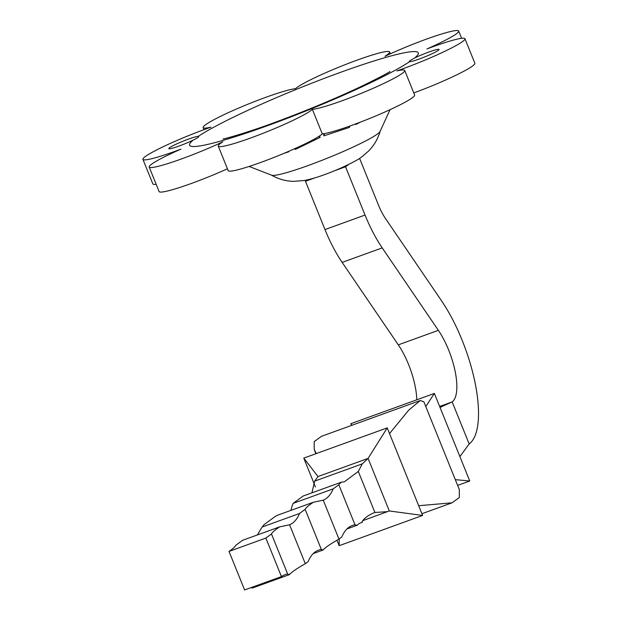 <?xml version="1.0" encoding="UTF-8"?>
<svg xmlns="http://www.w3.org/2000/svg" width="621" height="621" viewBox="0 0 621 621"><rect width="100%" height="100%" fill="white"/><g stroke="black" fill="none" stroke-linecap="round" stroke-linejoin="round"><path stroke-width="0.93" d="M293.151 503.367L333.205 488.859L338.818 484.753A108.652 10.417 -22 0 1 341.418 482.16L303.281 495.977A108.652 10.417 -22 0 1 303.195 496.024L293.151 503.367A108.652 38.401 -109.9 0 1 292.344 505.152L290.892 510.392M305.152 509.36A108.652 10.417 -22 0 1 313.403 502.234L277.199 515.352A108.652 10.417 -22 0 1 275.142 516.532L263.917 524.737A108.652 10.417 -22 0 1 262.085 527.035L299.539 513.458L305.152 509.36L321.344 549.438A108.652 38.401 70.1 0 0 318.612 550.121A108.652 38.401 70.1 0 0 308.109 561.648L305.299 563.697L289.58 524.784A108.652 38.401 70.1 0 0 299.539 513.458M271.486 533.967L287.67 574.045A108.652 38.401 70.1 0 0 284.946 574.728A108.652 38.401 70.1 0 0 281.437 576.598L265.873 538.065L229.025 551.417A108.652 10.417 -22 0 0 235.856 545.238L242.648 540.278L279.729 526.841A108.652 10.417 -22 0 0 271.486 533.967L265.873 538.065M346.929 528.968L357.207 525.25A108.652 10.417 158 0 1 359.349 523.433L362.517 522.067L362.229 521.361C364.923 517.611 369.146 514.654 374.898 512.488L358.309 471.44L362.26 463.879L368.082 458.407L318.006 476.548L303.778 458.112L315.429 486.957M338.818 484.753L355.01 524.83A108.652 38.401 70.1 0 0 352.286 525.513A108.652 38.401 70.1 0 0 341.775 537.041L338.973 539.09A108.652 10.417 158 0 0 323.075 550.027L321.344 549.438M313.263 553.575L323.075 550.027M156.166 184.297A51.24 4.914 158 0 1 152.836 183.878L142.923 159.356A51.24 4.914 -22 0 0 180.921 149.149A51.24 4.914 -22 0 0 149.187 167.033A51.24 4.914 -22 0 0 174.99 161.219A51.24 4.914 -22 0 0 222.908 141.774A51.24 4.914 -22 0 0 218.266 146.121A51.24 4.914 -22 0 0 261.915 133.748A51.24 4.914 -22 0 0 312.363 109.366A51.24 4.914 -22 0 0 366.118 91.326A51.24 4.914 -22 0 0 404.721 70.491A51.24 4.914 -22 0 0 396.881 70.91A51.24 4.914 -22 0 0 464.943 38.727A51.24 4.914 -22 0 0 426.953 48.935A51.24 4.914 -22 0 0 458.686 31.05A51.24 4.914 -22 0 0 432.884 36.856A51.24 4.914 -22 0 0 384.966 56.301A51.24 4.914 -22 0 0 389.608 51.954A51.24 4.914 -22 0 0 345.959 64.336A51.24 4.914 -22 0 0 295.511 88.71A51.24 4.914 -22 0 0 241.755 106.758A51.24 4.914 -22 0 0 203.152 127.592A51.24 4.914 -22 0 0 210.993 127.173A51.24 4.914 -22 0 0 142.923 159.356M464.943 38.727L474.855 63.249A51.24 4.914 158 0 1 413.788 92.933M404.721 70.491L414.626 95.013A51.24 4.914 158 0 1 376.031 115.84A51.24 4.914 158 0 1 322.268 133.888A51.24 4.914 158 0 1 271.819 158.27A51.24 4.914 158 0 1 228.179 170.643L218.266 146.121M227.426 168.796A51.24 4.914 158 0 1 159.092 191.555L149.187 167.033M198.72 136.542L198.285 136.372A16.13 1.545 -22 0 0 182.582 141.386A16.13 1.545 -22 0 0 168.85 148.396A16.13 1.545 -22 0 0 168.803 148.621A16.13 1.545 -22 0 0 177.559 146.572A16.13 1.545 -22 0 0 193.147 140.129C197.897 137.784 199.613 136.535 198.285 136.372A123.354 11.822 158 0 1 340.409 72.385A123.354 11.822 158 0 1 414.727 57.955L409.938 60.679L409.161 61.549L409.588 61.712A16.13 1.545 -22 0 0 426.223 56.309A16.13 1.545 -22 0 0 439.07 49.463A16.13 1.545 -22 0 0 430.314 51.504A16.13 1.545 -22 0 0 414.727 57.955M288.206 151.547L288.726 151.827L284.17 153.263M294.346 148.861L295.402 149.405L320.133 137.388A81.638 0.582 68 0 1 319.59 135.929M350.019 125.978L349.421 127.406L323.952 135.836A81.638 4.238 67.7 0 1 323.557 133.74M355.724 124.534L360.545 122.073M314.637 177.963L305.478 181.278L307.356 179.904M348.808 164.371L345.54 166.77L365.047 215.052A75.909 26.835 70.1 0 0 382.21 247.888L438.364 330.333A45.55 16.099 -109.9 0 1 452.173 401.911L439.629 406.452M365.047 215.052L324.985 229.568A75.909 26.835 70.1 0 0 342.148 262.396L398.302 344.849A45.55 16.099 -109.9 0 1 416.784 399.8M359.59 158.363L378.515 205.209A30.367 10.736 70.1 0 0 385.377 218.344L441.531 300.789A91.093 32.199 -109.9 0 1 469.158 443.945L452.173 401.911L440.025 407.423M345.54 166.77L334.502 170.767M324.985 229.568L305.478 181.278M312.363 109.366L322.268 133.888M323.952 135.836L324.434 133.6M318.821 136.434L320.133 137.388M459.889 456.598L469.158 443.945M387.232 427.877L368.082 458.407L389.305 510.959L422.614 515.453L387.232 427.877L303.778 458.112M336.962 540.247L339.159 545.688L339.19 538.935M339.159 545.688L422.614 515.453M418.678 505.711L452.003 502.824L459.361 497.499L459.307 489.542L423.864 401.81L420.254 400.522L408.657 410.202L389.538 433.574M420.254 400.522L321.523 436.291L314.172 441.616L314.218 449.573L316.353 453.555M425.773 406.53L434.366 393.427L350.912 423.662L351.61 425.393M455.317 479.653L469.755 481.003L434.366 393.427M457.63 485.389L469.755 481.003M351.936 425.269L350.912 423.662M362.26 463.879L314.653 481.128L318.006 476.548M362.742 520.677L389.305 510.959M387.698 511.634L374.898 512.488M229.025 551.417L244.596 589.95L281.437 576.598M313.403 502.234L323.246 500.177L338.973 539.09M323.246 500.177A108.652 38.401 70.1 0 0 333.205 488.859M250.993 587.637L252.39 588.04L289.402 574.627A108.652 10.417 158 0 1 305.299 563.697M357.207 525.25L355.01 524.83M289.402 574.627L287.67 574.045M341.418 482.16L344.376 481.803L358.309 471.44M314.653 481.128L311.928 492.841M262.085 527.035L257.373 534.945M279.729 526.841L289.58 524.784M409.588 61.712A123.354 11.822 158 0 1 267.465 125.698A123.354 11.822 158 0 1 193.147 140.129M390.042 109.684L380.168 131.217A58.793 5.636 158 0 1 377.366 134.058A58.793 5.636 158 0 1 319.908 161.126A58.793 5.636 158 0 1 271.447 175.145L249.137 166.451M438.364 330.333L398.302 344.849M382.21 247.888L342.148 262.396M380.168 131.217C377.902 138.91 374.021 145.547 368.517 151.12L362.167 156.577C359.303 159.085 351.991 163.005 340.23 168.338C326.056 174.524 314.156 178.569 304.531 180.478L293.694 181.363C285.846 181.185 278.433 179.104 271.447 175.145M389.747 71.656L389.918 71.539C387.776 73.208 377.933 78.308 360.397 86.839C335.022 98.747 307.442 110.259 277.665 121.367C251.272 131.404 224.67 139.003 222.986 138.988L223.009 138.98M458.686 31.05L461.613 38.308M389.608 51.954L390.353 53.81M203.152 127.592L203.991 129.673M452.003 502.824L421.915 513.722M315.895 453.718L314.218 449.573"/></g></svg>
